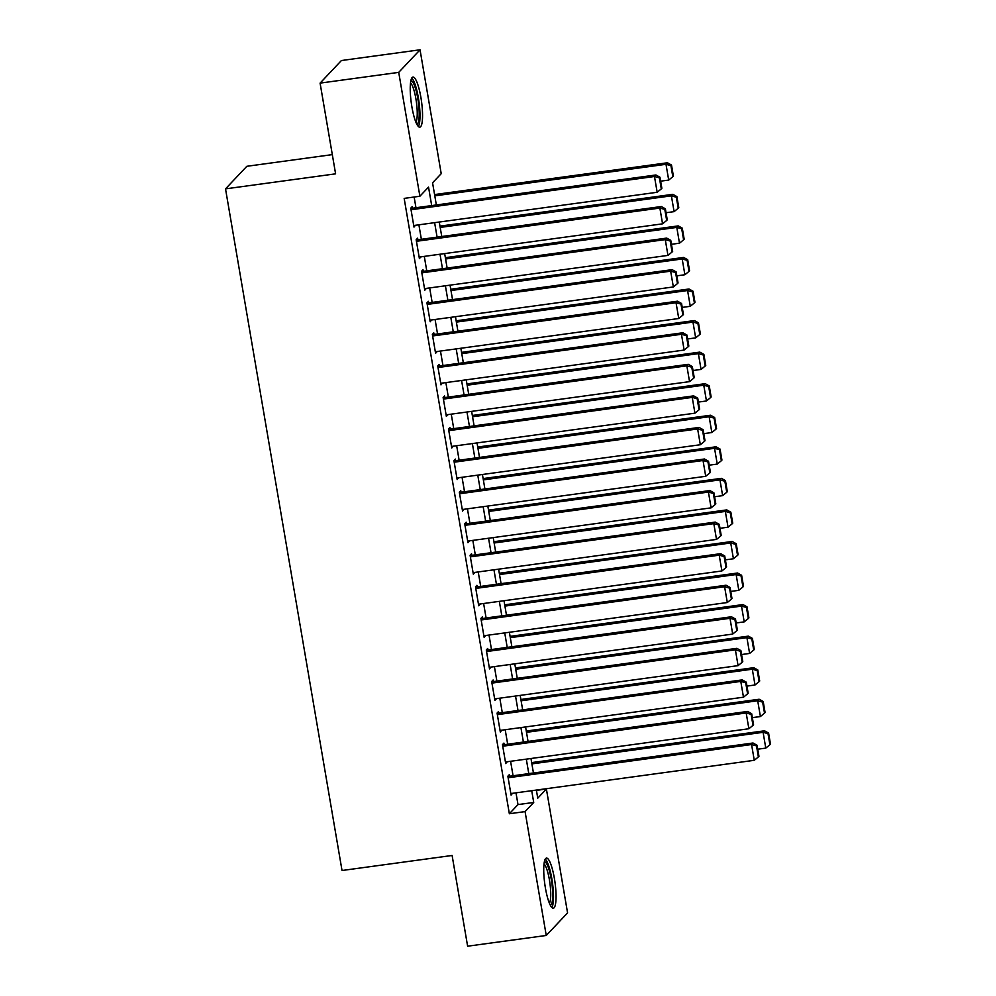 <?xml version="1.0" encoding="UTF-8"?>
<svg xmlns="http://www.w3.org/2000/svg" width="996" height="996" viewBox="0 0 996 996"><rect width="100%" height="100%" fill="white"/><g stroke="black" fill="none" stroke-linecap="round" stroke-linejoin="round"><path stroke-width="1.49" d="M545.397 887.909A25.298 5.167 -97.8 0 1 546.468 858.091A25.298 5.167 -97.8 0 1 554.386 878.397A25.298 5.167 -97.8 0 1 553.315 908.215A25.298 5.167 -97.8 0 1 545.397 887.909M411.896 106.871A25.298 5.167 -97.8 0 1 412.966 77.053A25.298 5.167 -97.8 0 1 420.885 97.359A25.298 5.167 -97.8 0 1 419.814 127.177A25.298 5.167 -97.8 0 1 411.896 106.871M332.315 154.617L246.834 166.295L225.519 188.867L342.026 870.504L452.109 855.477L467.622 946.2L546.244 935.468L525.079 811.603L533.719 802.452L531.715 790.7M225.519 188.867L335.602 173.839L320.09 83.116L341.404 60.532L420.038 49.8L441.216 173.665L432.563 182.816L436.348 204.952M536.421 790.388L546.393 789.019L567.571 912.884L546.244 935.468M509.579 776.245L509.305 774.664L507.86 776.195L511.097 795.119L512.492 793.326M504.175 744.684L503.914 743.103L502.47 744.635L505.707 763.571L507.101 761.766M498.784 713.124L498.51 711.555L497.079 713.074L500.316 732.01L501.71 730.205M493.394 681.575L493.12 679.994L491.675 681.525L494.912 700.449L496.307 698.644M488.003 650.015L487.729 648.433L486.285 649.965L489.522 668.901L490.916 667.096M482.599 618.454L482.338 616.885L480.894 618.404L484.131 637.34L485.525 635.535M477.209 586.905L476.935 585.324L475.503 586.843L478.74 605.78L480.134 603.974M471.818 555.345L471.544 553.764L470.1 555.295L473.337 574.231L474.731 572.426M466.427 523.784L466.153 522.203L464.709 523.734L467.946 542.671L469.34 540.865M461.024 492.236L460.762 490.655L459.318 492.173L462.555 511.11L463.949 509.305M455.633 460.675L455.359 459.094L453.927 460.625L457.164 479.549L458.546 477.744M450.242 429.114L449.968 427.533L448.524 429.064L451.761 448.001L453.155 446.196M444.839 397.553L444.577 395.985L443.133 397.504L446.37 416.44L447.764 414.635M439.448 366.005L439.186 364.424L437.742 365.943L440.979 384.879L442.373 383.074M434.057 334.444L433.783 332.863L432.351 334.395L435.588 353.331L436.97 351.526M428.666 302.884L428.392 301.315L426.948 302.834L430.185 321.77L431.579 319.965M423.263 271.335L423.001 269.754L421.557 271.273L424.794 290.209L426.188 288.404M417.872 239.775L417.598 238.193L416.166 239.725L419.403 258.649L420.798 256.856M431.691 205.587L428.529 187.086L419.889 196.237L404.164 198.391L509.354 813.744L517.995 804.594L515.99 792.841M513.065 775.772L510.587 761.293M507.674 744.211L505.196 729.732M502.283 712.65L499.805 698.171M496.88 681.09L494.402 666.61M491.489 649.541L489.011 635.062M486.098 617.981L483.62 603.501M480.695 586.42L478.229 571.941M475.304 554.872L472.826 540.392M469.913 523.311L467.435 508.832M464.522 491.75L462.044 477.271M459.119 460.202L456.654 445.71M453.728 428.641L451.25 414.162M448.337 397.08L445.859 382.601M442.946 365.52L440.469 351.04M437.543 333.971L435.078 319.492M432.152 302.411L429.674 287.931M426.761 270.85L424.284 256.37M421.37 239.301L418.893 224.822M415.967 207.741L414.137 197.021M412.481 208.214L412.207 206.633L410.763 208.164L414 227.1L415.394 225.295M320.09 83.116L398.724 72.372L420.038 49.8M509.354 813.744L525.079 811.603M419.889 196.237L398.724 72.372M528.789 773.618L526.311 759.139M523.398 742.057L520.92 727.578M518.007 710.509L515.53 696.03M512.604 678.948L510.139 664.469M507.213 647.388L504.735 632.908M501.822 615.839L499.345 601.36M496.431 584.279L493.954 569.799M491.028 552.718L488.563 538.238M485.637 521.157L483.16 506.678M480.246 489.609L477.769 475.129M474.855 458.048L472.378 443.569M469.452 426.487L466.975 412.008M464.061 394.939L461.584 380.46M458.67 363.378L456.193 348.899M453.267 331.817L450.802 317.338M447.876 300.269L445.399 285.777M442.485 268.708L440.008 254.229M437.095 237.148L434.617 222.668M536.371 790.065L537.753 798.182L546.393 789.019M439.273 222.033L441.751 236.513M444.664 253.594L447.142 268.073M450.055 285.142L452.533 299.622M455.458 316.703L457.923 331.182M460.849 348.264L463.327 362.743M466.24 379.825L468.718 394.304M471.631 411.373L474.108 425.852M477.034 442.934L479.499 457.413M482.425 474.494L484.903 488.974M487.816 506.043L490.293 520.522M493.207 537.603L495.684 552.083M498.61 569.164L501.075 583.644M504.001 600.713L506.478 615.204M509.392 632.273L511.869 646.753M514.783 663.834L517.26 678.313M520.186 695.395L522.663 709.874M525.577 726.943L528.054 741.422M530.968 758.504L533.445 772.983M517.995 804.594L533.719 802.452M413.788 225.793L415.444 225.569M419.179 257.354L420.835 257.13M424.57 288.915L426.238 288.691M429.961 320.475L431.629 320.239M435.364 352.024L437.02 351.8M440.755 383.585L442.411 383.36M446.146 415.145L447.814 414.909M451.537 446.694L453.205 446.469M456.94 478.254L458.596 478.03M462.331 509.815L463.999 509.591M467.722 541.376L469.39 541.139M473.125 572.924L474.781 572.7M478.516 604.485L480.172 604.261M483.907 636.046L485.575 635.809M489.297 667.594L490.966 667.37M494.701 699.155L496.357 698.931M500.092 730.715L501.747 730.491M505.482 762.264L507.151 762.04M510.873 793.824L512.542 793.6M411.037 209.745L654.472 176.504L655.916 174.972L410.813 208.438M413.738 225.519L657.173 192.278L654.472 176.504L659.402 177.861L661.294 188.904L661.867 188.294L659.975 177.251L659.402 177.861M655.916 174.972L659.975 177.251M661.294 188.904L657.173 192.278M434.804 195.863L666 164.303L668.702 180.077L660.647 181.172M670.931 165.647L672.81 176.69L673.396 176.08L671.503 165.037L670.931 165.647L666 164.303L667.445 162.771L434.58 194.569M668.702 180.077L672.81 176.69M671.503 165.037L667.445 162.771M410.862 80.776A21.887 4.47 -97.8 0 1 417.76 98.343A21.887 4.47 -97.8 0 1 416.789 124.151M415.88 122.147A20.269 4.133 82.2 0 0 415.905 98.853A20.269 4.133 82.2 0 0 410.526 82.954M418.37 126.504A25.137 5.129 82.2 0 0 418.345 97.733A25.137 5.129 82.2 0 0 411.759 78.086M544.364 861.814A21.887 4.47 -97.8 0 1 550.527 875.509A21.887 4.47 -97.8 0 1 552.481 899.886A21.887 4.47 -97.8 0 1 550.29 905.19M549.381 903.185A20.269 4.133 82.2 0 0 550.527 898.878A20.269 4.133 82.2 0 0 549.17 878.522A20.269 4.133 82.2 0 0 544.028 863.993M551.871 907.543A25.137 5.129 82.2 0 0 553.228 902.314A25.137 5.129 82.2 0 0 551.572 877.264A25.137 5.129 82.2 0 0 545.26 859.125M416.428 241.293L659.875 208.064L661.307 206.533L416.216 239.999M419.129 257.08L662.564 223.839L659.875 208.064L664.793 209.409L666.685 220.452L667.258 219.842L665.378 208.799L664.793 209.409M661.307 206.533L665.378 208.799M666.685 220.452L662.564 223.839M421.831 272.854L665.266 239.613L666.71 238.094L421.607 271.559M424.52 288.628L667.967 255.399L665.266 239.613L670.196 240.97L672.076 252.013L672.661 251.403L670.769 240.36L670.196 240.97M666.71 238.094L670.769 240.36M672.076 252.013L667.967 255.399M427.222 304.415L670.657 271.173L672.101 269.655L426.998 303.108M429.923 320.189L673.358 286.948L670.657 271.173L675.587 272.531L677.467 283.574L678.052 282.964L676.16 271.92L675.587 272.531M672.101 269.655L676.16 271.92M677.467 283.574L673.358 286.948M432.613 335.976L676.047 302.734L677.492 301.203L432.389 334.668M435.314 351.75L678.749 318.508L676.047 302.734L680.978 304.079L682.87 315.122L683.443 314.512L681.55 303.469L680.978 304.079M677.492 301.203L681.55 303.469M682.87 315.122L678.749 318.508M440.195 227.424L671.391 195.851L674.093 211.638L666.05 212.733M676.321 197.208L678.214 208.251L678.786 207.641L676.894 196.598L676.321 197.208L671.391 195.851L672.835 194.332L439.971 226.129M674.093 211.638L678.214 208.251M676.894 196.598L672.835 194.332M445.586 258.985L676.794 227.412L679.484 243.198L671.441 244.294M681.712 228.769L683.605 239.812L684.177 239.202L682.297 228.159L681.712 228.769L676.794 227.412L678.226 225.893L445.361 257.678M679.484 243.198L683.605 239.812M682.297 228.159L678.226 225.893M450.976 290.533L682.185 258.972L684.887 274.747L676.832 275.842M687.115 260.317L688.995 271.373L689.568 270.763L687.688 259.707L687.115 260.317L682.185 258.972L683.63 257.441L450.752 289.238M684.887 274.747L688.995 271.373M687.688 259.707L683.63 257.441M456.38 322.094L687.576 290.533L690.278 306.307L682.223 307.403M692.506 291.878L694.386 302.921L694.971 302.311L693.079 291.268L692.506 291.878L687.576 290.533L689.02 289.002L456.156 320.799M690.278 306.307L694.386 302.921M693.079 291.268L689.02 289.002M438.003 367.524L681.451 334.295L682.883 332.764L437.792 366.229M440.705 383.311L684.14 350.069L681.451 334.295L686.369 335.64L688.261 346.683L688.834 346.073L686.954 335.03L686.369 335.64M682.883 332.764L686.954 335.03M688.261 346.683L684.14 350.069M461.771 353.655L692.967 322.082L695.669 337.868L687.626 338.964M697.897 323.439L699.79 334.482L700.362 333.872L698.47 322.829L697.897 323.439L692.967 322.082L694.411 320.563L461.546 352.347M695.669 337.868L699.79 334.482M698.47 322.829L694.411 320.563M443.407 399.085L686.842 365.843L688.286 364.324L443.183 397.79M446.096 414.859L689.543 381.63L686.842 365.843L691.772 367.2L693.652 378.243L694.237 377.633L692.345 366.59L691.772 367.2M688.286 364.324L692.345 366.59M693.652 378.243L689.543 381.63M467.161 385.203L698.37 353.642L701.06 369.416L693.017 370.524M703.288 354.987L705.18 366.042L705.753 365.432L703.873 354.377L703.288 354.987L698.37 353.642L699.802 352.111L466.937 383.908M701.06 369.416L705.18 366.042M703.873 354.377L699.802 352.111M448.798 430.646L692.232 397.404L693.677 395.873L448.574 429.338M451.499 446.42L694.934 413.178L692.232 397.404L697.163 398.749L699.055 409.804L699.628 409.194L697.735 398.139L697.163 398.749M693.677 395.873L697.735 398.139M699.055 409.804L694.934 413.178M472.552 416.764L703.761 385.203L706.463 400.977L698.408 402.073M708.691 386.548L710.571 397.591L711.144 396.981L709.264 385.938L708.691 386.548L703.761 385.203L705.205 383.672L472.341 415.469M706.463 400.977L710.571 397.591M709.264 385.938L705.205 383.672M454.188 462.194L697.636 428.965L699.068 427.433L453.964 460.899M456.89 477.98L700.325 444.739L697.636 428.965L702.553 430.309L704.446 441.353L705.019 440.742L703.126 429.699L702.553 430.309M699.068 427.433L703.126 429.699M704.446 441.353L700.325 444.739M477.956 448.325L709.152 416.751L711.854 432.538L703.798 433.634M714.082 418.108L715.962 429.151L716.547 428.541L714.655 417.498L714.082 418.108L709.152 416.751L710.596 415.232L477.731 447.03M711.854 432.538L715.962 429.151M714.655 417.498L710.596 415.232M459.592 493.755L703.027 460.513L704.471 458.994L459.368 492.46M462.281 509.529L705.716 476.3L703.027 460.513L707.944 461.87L709.837 472.913L710.409 472.303L708.53 461.26L707.944 461.87M704.471 458.994L708.53 461.26M709.837 472.913L705.716 476.3M483.346 479.885L714.543 448.312L717.245 464.086L709.202 465.194M719.473 449.669L721.365 460.712L721.938 460.102L720.046 449.059L719.473 449.669L714.543 448.312L715.987 446.793L483.122 478.578M717.245 464.086L721.365 460.712M720.046 449.059L715.987 446.793M464.983 525.315L708.417 492.074L709.862 490.555L464.759 524.008M467.672 541.089L711.119 507.848L708.417 492.074L713.348 493.431L715.228 504.474L715.813 503.864L713.92 492.821L713.348 493.431M709.862 490.555L713.92 492.821M715.228 504.474L711.119 507.848M488.737 511.434L719.946 479.873L722.635 495.647L714.593 496.743M724.864 481.217L726.756 492.261L727.329 491.651L725.449 480.607L724.864 481.217L719.946 479.873L721.378 478.341L488.513 510.139M722.635 495.647L726.756 492.261M725.449 480.607L721.378 478.341M470.373 556.864L713.808 523.635L715.253 522.103L470.149 555.569M473.075 572.65L716.51 539.409L713.808 523.635L718.739 524.979L720.631 536.022L721.204 535.412L719.311 524.369L718.739 524.979M715.253 522.103L719.311 524.369M720.631 536.022L716.51 539.409M494.128 542.994L725.337 511.434L728.039 527.208L719.984 528.303M730.267 512.778L732.147 523.821L732.732 523.211L730.84 512.168L730.267 512.778L725.337 511.434L726.781 509.902L493.916 541.7M728.039 527.208L732.147 523.821M730.84 512.168L726.781 509.902M475.764 588.424L719.212 555.183L720.643 553.664L475.553 587.13M478.466 604.211L721.901 570.969L719.212 555.183L724.129 556.54L726.022 567.583L726.594 566.973L724.715 555.93L724.129 556.54M720.643 553.664L724.715 555.93M726.022 567.583L721.901 570.969M499.531 574.555L730.728 542.982L733.43 558.768L725.387 559.864M735.658 544.339L737.55 555.382L738.123 554.772L736.231 543.729L735.658 544.339L730.728 542.982L732.172 541.463L499.307 573.248M733.43 558.768L737.55 555.382M736.231 543.729L732.172 541.463M481.168 619.985L724.602 586.744L726.047 585.225L480.944 618.69M483.857 635.759L727.304 602.53L724.602 586.744L729.533 588.101L731.413 599.144L731.985 598.534L730.105 587.491L729.533 588.101M726.047 585.225L730.105 587.491M731.413 599.144L727.304 602.53M504.922 606.103L736.131 574.543L738.82 590.317L730.778 591.425M741.049 575.887L742.941 586.943L743.514 586.333L741.622 575.277L741.049 575.887L736.131 574.543L737.563 573.011L504.698 604.809M738.82 590.317L742.941 586.943M741.622 575.277L737.563 573.011M486.558 651.546L729.993 618.304L731.438 616.773L486.334 650.239M489.248 667.32L732.695 634.079L729.993 618.304L734.923 619.649L736.803 630.705L737.389 630.095L735.496 619.039L734.923 619.649M731.438 616.773L735.496 619.039M736.803 630.705L732.695 634.079M510.313 637.664L741.522 606.103L744.211 621.878L736.168 622.973M746.44 607.448L748.332 618.491L748.905 617.881L747.025 606.838L746.44 607.448L741.522 606.103L742.966 604.572L510.089 636.369M744.211 621.878L748.332 618.491M747.025 606.838L742.966 604.572M491.949 683.094L735.384 649.865L736.828 648.334L491.725 681.799M494.651 698.881L738.086 665.639L735.384 649.865L740.314 651.21L742.207 662.253L742.779 661.643L740.887 650.6L740.314 651.21M736.828 648.334L740.887 650.6M742.207 662.253L738.086 665.639M515.704 669.225L746.913 637.652L749.615 653.438L741.559 654.534M751.843 639.009L753.723 650.052L754.308 649.442L752.416 638.399L751.843 639.009L746.913 637.652L748.357 636.133L515.492 667.93M749.615 653.438L753.723 650.052M752.416 638.399L748.357 636.133M497.34 714.655L740.787 681.413L742.219 679.895L497.129 713.36M500.042 730.429L743.477 697.2L740.787 681.413L745.705 682.77L747.598 693.814L748.17 693.204L746.29 682.16L745.705 682.77M742.219 679.895L746.29 682.16M747.598 693.814L743.477 697.2M521.107 700.786L752.304 669.212L755.005 684.987L746.963 686.095M757.234 670.569L759.126 681.613L759.699 681.003L757.807 669.959L757.234 670.569L752.304 669.212L753.748 667.693L520.883 699.478M755.005 684.987L759.126 681.613M757.807 669.959L753.748 667.693M502.743 746.216L746.178 712.974L747.623 711.443L502.519 744.908M505.433 761.99L748.88 728.748L746.178 712.974L751.109 714.331L752.988 725.374L753.561 724.764L751.681 713.721L751.109 714.331M747.623 711.443L751.681 713.721M752.988 725.374L748.88 728.748M526.498 732.334L757.707 700.773L760.396 716.547L752.354 717.643M762.625 702.118L764.517 713.161L765.09 712.551L763.197 701.508L762.625 702.118L757.707 700.773L759.139 699.242L526.274 731.039M760.396 716.547L764.517 713.161M763.197 701.508L759.139 699.242M508.134 777.764L751.569 744.535L753.013 743.004L507.91 776.469M510.836 793.551L754.271 760.309L751.569 744.535L756.499 745.88L758.379 756.923L758.964 756.313L757.072 745.269L756.499 745.88M753.013 743.004L757.072 745.269M758.379 756.923L754.271 760.309M531.889 763.895L763.098 732.321L765.787 748.108L757.744 749.204M768.016 733.678L769.908 744.722L770.481 744.112L768.601 733.068L768.016 733.678L763.098 732.321L764.542 730.803L531.665 762.6M765.787 748.108L769.908 744.722M768.601 733.068L764.542 730.803"/></g></svg>
